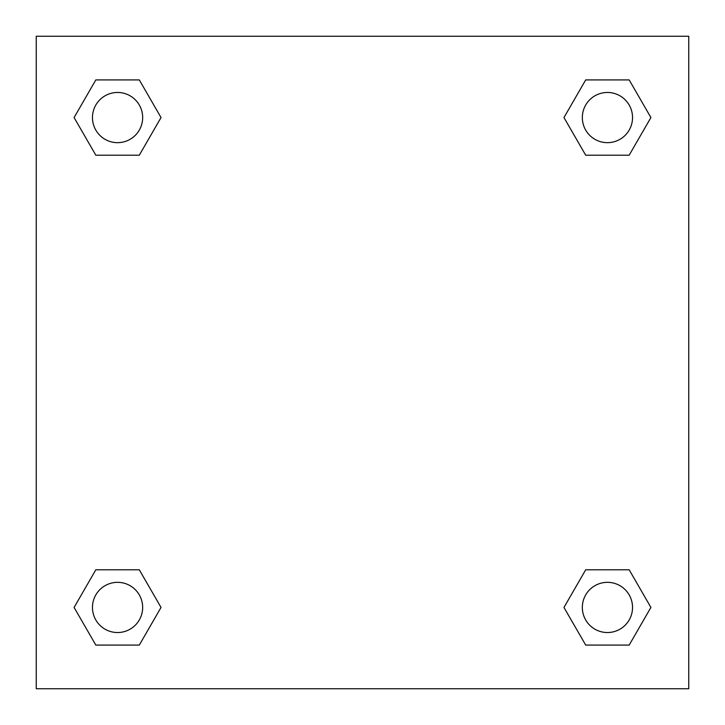 <?xml version="1.0" encoding="UTF-8"?>
<svg xmlns="http://www.w3.org/2000/svg" width="725" height="725" viewBox="0 0 725 725"><rect width="100%" height="100%" fill="white"/><g stroke="black" fill="none" stroke-linecap="round" stroke-linejoin="round"><path stroke-width="1.09" d="M629.173 155.204L585.7 155.204L629.173 155.204L650.905 117.559L629.173 155.204L585.7 155.204L563.968 117.559L585.7 79.913L563.968 117.559M95.827 79.913L139.3 79.913L95.827 79.913L139.3 79.913L161.032 117.559L139.3 155.204L95.827 155.204L139.3 155.204L95.827 155.204L74.095 117.559L95.827 79.913L74.095 117.559M95.827 569.796L139.3 569.796L95.827 569.796L74.095 607.441L95.827 569.796L139.3 569.796L161.032 607.441L139.3 645.087L95.827 645.087L139.3 645.087L95.827 645.087L74.095 607.441M597.953 569.796L585.7 569.796L597.953 569.796L585.7 569.796L563.968 607.441L585.7 569.796L629.173 569.796L585.7 569.796L629.173 569.796L650.905 607.441L629.173 645.087L585.7 645.087L629.173 645.087L585.7 645.087L563.968 607.441M688.75 36.25L36.25 36.25L36.25 688.75L688.75 688.75L688.75 36.25M585.7 79.913L629.173 79.913L585.7 79.913L629.173 79.913L650.905 117.559M632.535 607.441A25.094 25.094 0 0 0 594.89 585.7A25.094 25.094 0 0 0 594.89 629.173A25.094 25.094 0 0 0 632.535 607.441M142.662 607.441A25.094 25.094 0 0 0 105.016 585.7A25.094 25.094 0 0 0 105.016 629.173A25.094 25.094 0 0 0 142.662 607.441M632.535 117.559A25.094 25.094 0 0 0 594.89 95.827A25.094 25.094 0 0 0 594.89 139.3A25.094 25.094 0 0 0 632.535 117.559M142.662 117.559A25.094 25.094 0 0 0 105.016 95.827A25.094 25.094 0 0 0 105.016 139.3A25.094 25.094 0 0 0 142.662 117.559M127.047 569.796L139.3 569.796M597.953 155.204L585.7 155.204M139.3 155.204L127.047 155.204"/></g></svg>
